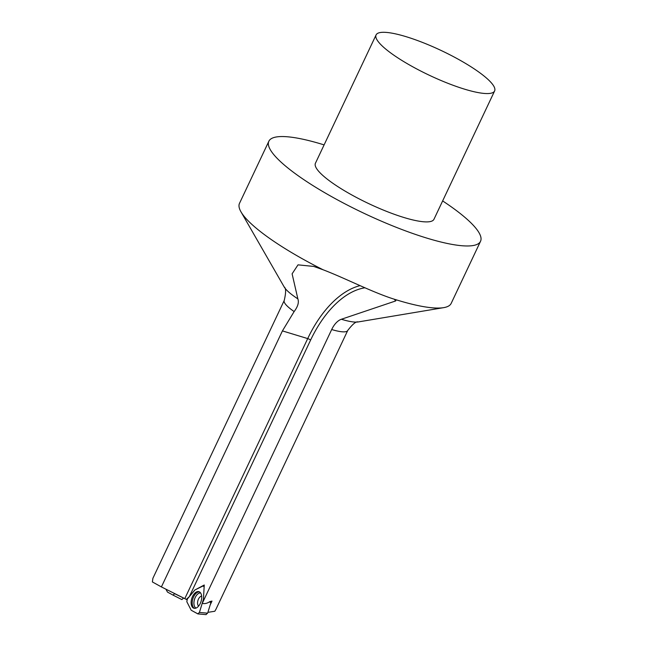 <?xml version="1.0" encoding="UTF-8"?>
<svg xmlns="http://www.w3.org/2000/svg" width="647" height="647" viewBox="0 0 647 647"><rect width="100%" height="100%" fill="white"/><g stroke="black" fill="none" stroke-linecap="round" stroke-linejoin="round"><path stroke-width="0.97" d="M324.098 144.896A117.067 24.497 -154.7 0 0 322.352 144.354A117.067 24.497 25.3 0 0 268.861 141.232L239.503 203.328A117.067 24.497 25.3 0 0 240.983 211.844A117.067 24.497 25.3 0 0 323.015 269.734C346.226 278.614 373.707 293.01 395.827 299.69L395.673 300.944L341.365 319.262A42.686 8.937 25.3 0 0 358.131 321.955C356.157 321.195 352.696 324.034 347.738 330.463A35.116 7.352 -154.7 0 1 331.693 329.525L202.236 603.408L203.409 599.623L204.25 585.009L194.771 590.056L189.361 596.583L310.6 340.096A2.337 0.493 25.3 0 0 307.705 338.591L282.424 330.9L161.402 586.926L152.377 581.936L152.91 578.264M282.424 330.9L294.134 311.563C297.879 306.605 299.116 302.375 297.863 298.865L292.104 273.835L298.016 264.849L313.787 266.435M210.218 604.848L211.99 601.087L209.854 601.581C207.347 603.36 204.808 603.966 202.236 603.408M215.88 609.409L214.812 611.253L207.881 612.353M161.402 586.926L184.791 598.629L307.705 338.591A94.81 53.353 106.9 0 1 360.023 285.65M189.361 596.583L186.32 599.405L184.791 598.629M186.32 599.405L186.926 599.672M442.637 200.926A117.067 24.497 -154.7 0 1 480.535 241.291L451.177 303.386A117.067 24.497 -154.7 0 1 443.664 307.648A117.067 24.497 -154.7 0 1 397.695 300.265A117.067 24.497 -154.7 0 1 395.932 299.723L396.498 300.079M480.535 241.291A117.067 24.497 -154.7 0 1 427.044 238.169A117.067 24.497 25.3 0 1 316.642 187.873A117.067 24.497 25.3 0 1 268.861 141.232M323.015 269.734L313.52 266.354M331.693 329.525A18.731 10.538 106.9 0 1 341.365 319.262M315.429 163.246A65.557 13.716 25.3 0 0 342.19 189.361A65.557 13.716 25.3 0 0 404.011 217.529A65.557 13.716 -154.7 0 0 433.967 219.276L494.623 90.944A65.557 13.716 -154.7 0 1 464.675 89.197A65.557 13.716 25.3 0 1 402.846 61.036A65.557 13.716 25.3 0 1 376.093 34.914L315.429 163.246M494.623 90.944A65.557 13.716 -154.7 0 0 467.87 64.829A65.557 13.716 -154.7 0 0 406.041 36.661A65.557 13.716 25.3 0 0 376.093 34.914M174.682 593.72L183.562 598.014L181.864 599.583L173.04 595.119L174.722 593.59M173.04 595.119L167.46 592.07L165.907 589.174M202.988 585.681L204.137 586.95L203.425 599.34L199.422 612.442L203.425 599.34L204.137 586.95L202.988 585.681L194.949 589.959L203.684 585.656M197.772 613.849L199.422 612.442L197.772 613.849L191.197 610.25L198.006 613.93M191.197 610.25L186.821 601.726L191.197 610.25M187.315 599.049L186.821 601.726L187.315 599.049L194.949 589.959L187.315 599.049M192.798 595.952A8.662 4.877 106.9 0 1 198.928 591.665A8.662 4.877 106.9 0 1 200.02 603.95A8.662 4.877 106.9 0 1 193.89 608.237A8.662 4.877 106.9 0 1 192.798 595.952M205.981 614.569L207.622 613.17L210.938 602.535L211.035 601.977L209.887 601.581M211.076 601.346L211.035 601.977M198.144 613.93L206.142 614.634M198.613 606.077A5.386 3.033 -73.1 0 1 198.605 598.815A5.386 3.033 106.9 0 1 201.654 596.097M183.505 598.176L181.864 599.583L173.089 595.143M294.134 311.563A35.116 7.352 -154.7 0 1 284.243 300.443L152.838 578.418M310.6 340.096A92.464 52.035 106.9 0 1 364.916 287.794M394.266 299.189A92.464 52.035 106.9 0 1 395.673 300.944M284.243 300.443C286.063 292.533 286.055 288.052 284.219 287.017A42.686 8.937 25.3 0 0 297.863 298.865M210.938 602.535L209.256 601.961M207.622 613.17L199.422 612.442M200.602 592.943A7.974 4.489 106.9 0 0 195.475 596.995A7.974 4.489 -73.1 0 0 195.992 608.107M194.448 608.35A8.662 4.877 -73.1 0 1 193.882 596.283A8.662 4.877 106.9 0 1 199.454 591.884M347.738 330.463L215.766 609.66M284.219 287.017L240.983 211.844M358.131 321.955L443.664 307.648M204.193 585.972L203.74 585.697"/></g></svg>
